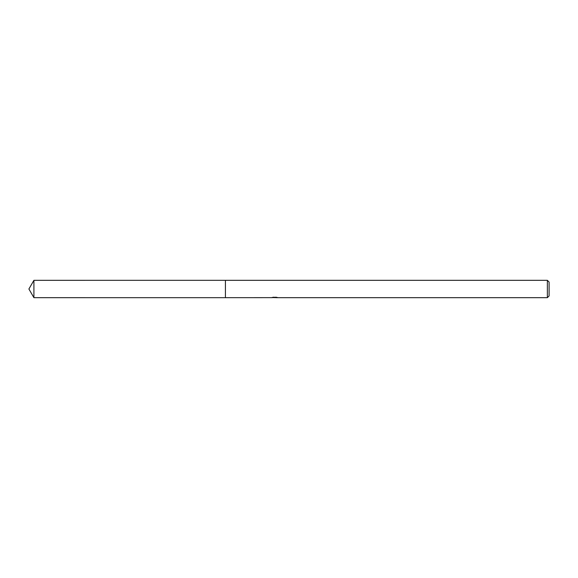 <?xml version="1.0" encoding="UTF-8"?>
<svg xmlns="http://www.w3.org/2000/svg" width="578" height="578" viewBox="0 0 578 578"><rect width="100%" height="100%" fill="white"/><g stroke="black" fill="none" stroke-linecap="round" stroke-linejoin="round"><path stroke-width="0.87" d="M271.66 297.648L225.42 297.67L225.427 280.33L547.366 280.33L549.1 282.064L549.1 295.936L547.366 297.67L275.468 297.67L275.439 297.28M225.42 297.67L225.42 280.33L225.42 297.677L33.907 297.67L33.907 280.33L225.42 280.323M275.439 297.533L273.539 297.583M274.536 297.663L274.138 297.67M547.366 297.67L547.366 280.33M271.66 297.656L274.897 297.504L272.122 297.504M271.841 297.591L273.531 297.193M273.026 297.28L276.45 297.28M275.944 297.193L277.635 297.591M277.801 297.576C274.911 297.598 274.911 297.619 277.801 297.641M33.907 280.33L28.9 289L33.907 297.67"/></g></svg>
